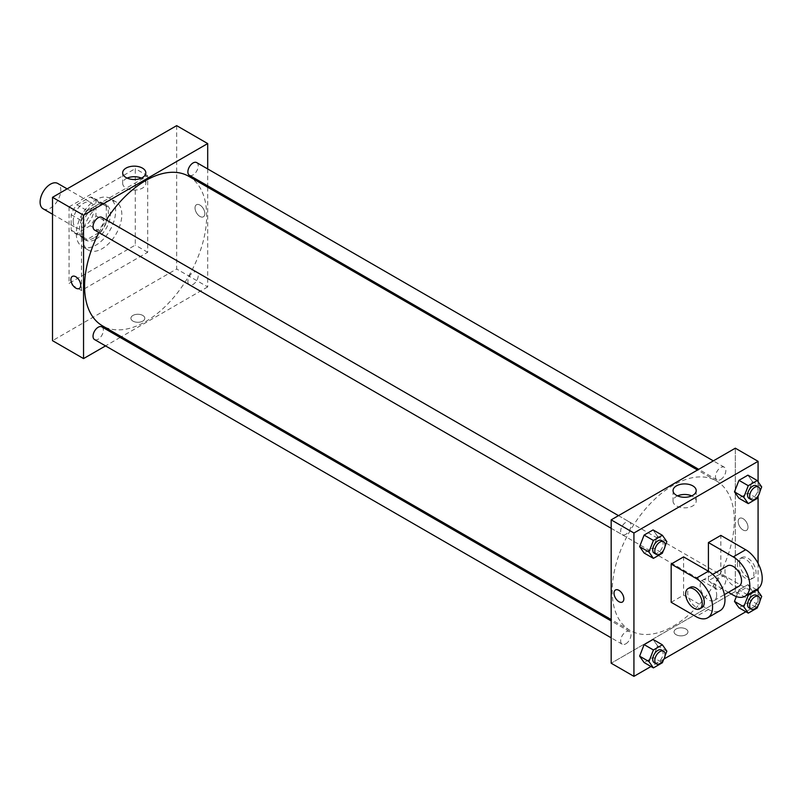 <?xml version="1.0" encoding="UTF-8"?>
<svg xmlns="http://www.w3.org/2000/svg" width="802" height="802" viewBox="0 0 802 802"><rect width="100%" height="100%" fill="white"/><g stroke="black" fill="none" stroke-linecap="round" stroke-linejoin="round"><path stroke-width="0.6" stroke-dasharray="4.01 3.01" d="M43.128 208.801A14.626 8.451 120 0 0 57.764 200.35A14.626 8.451 120 0 0 57.764 183.457M73.203 221.212A14.626 8.451 120 0 0 76.24 227.908A14.626 8.451 120 0 0 90.867 219.467A14.626 8.451 120 0 0 90.867 202.575A14.626 8.451 120 0 0 79.588 206.495A14.626 8.451 120 0 0 73.203 221.212M76.882 204.761L90.225 197.051A19.93 11.509 120 0 1 93.513 197.984A19.93 11.509 120 0 1 95.969 200.37L95.969 215.778A19.93 11.509 120 0 1 90.225 225.723L76.882 233.432A19.93 11.509 120 0 1 73.584 232.5A19.93 11.509 120 0 1 71.137 230.114L71.137 214.705A19.93 11.509 120 0 1 76.882 204.761L87.228 210.736L100.571 203.026L90.225 197.051M90.225 225.723L100.571 231.698L87.228 239.407L76.882 233.432M71.137 230.114L81.483 236.089L81.483 220.68L71.137 214.705M81.483 236.089A19.93 11.509 120 0 0 83.929 238.475A19.93 11.509 120 0 0 87.228 239.407M100.571 231.698A19.93 11.509 120 0 0 106.315 221.753L95.969 215.778M100.571 203.026A19.93 11.509 120 0 1 103.859 203.949A19.93 11.509 120 0 1 106.315 206.345L106.315 221.753M87.228 210.736A19.93 11.509 120 0 0 81.483 220.68M93.894 237.943A20.481 11.829 -60 0 1 83.659 238.956A20.481 11.829 -60 0 1 83.659 215.297A20.481 11.829 -60 0 1 104.14 203.477A20.481 11.829 -60 0 1 107.278 219.888A20.481 11.829 -60 0 1 93.894 237.943M95.969 239.136A20.481 11.829 120 0 0 109.343 221.081A20.481 11.829 120 0 0 106.205 204.67A20.481 11.829 120 0 0 90.425 210.154A20.481 11.829 120 0 0 81.483 230.775A20.481 11.829 120 0 0 85.724 240.149A20.481 11.829 120 0 0 95.969 239.136M106.315 206.345L95.969 200.37M76.31 233.753A27.799 16.05 120 0 0 82.065 246.485A27.799 16.05 120 0 0 109.864 230.435A27.799 16.05 120 0 0 109.864 198.335A27.799 16.05 120 0 0 88.441 205.783A27.799 16.05 120 0 0 76.31 233.753M82.516 237.342A27.799 16.05 120 0 0 88.27 250.064A27.799 16.05 120 0 0 116.069 234.014A27.799 16.05 120 0 0 116.069 201.924A27.799 16.05 120 0 0 94.646 209.362A27.799 16.05 120 0 0 82.516 237.342M69.072 206.876L69.072 283.337L135.277 245.111L135.277 168.651L69.072 206.876L81.483 214.044L81.483 290.504L147.698 252.279L147.698 175.818L81.483 214.044M147.698 175.818L135.277 168.651M176.661 125.643L176.661 269.001L52.511 340.67M142.776 321.111A6.947 4.01 0 0 0 144.811 318.274A6.947 4.01 0 0 0 137.864 314.264A6.947 4.01 0 0 0 130.916 318.274A6.947 4.01 0 0 0 135.207 321.983A6.947 4.01 0 0 0 142.776 321.111A6.947 4.01 180 0 1 135.207 321.983A6.947 4.01 180 0 1 130.916 318.274A6.947 4.01 180 0 1 137.864 314.264A6.947 4.01 180 0 1 144.811 318.274A6.947 4.01 180 0 1 142.776 321.111M207.698 187.237L207.698 286.915L176.661 269.001M207.698 286.915L121.373 336.76M120.17 337.452L105.533 345.903M101.854 217.362A7.318 4.221 -60 0 1 102.977 223.227A7.318 4.221 -60 0 1 98.205 229.673A7.318 4.221 -60 0 1 94.546 230.034M101.854 326.885A7.318 4.221 -60 0 1 102.977 332.75A7.318 4.221 -60 0 1 98.205 339.196A7.318 4.221 -60 0 1 94.546 339.557M187.879 281.442A7.318 4.221 120 0 0 189.392 284.8A7.318 4.221 120 0 0 196.711 280.57A7.318 4.221 120 0 0 196.711 272.129A7.318 4.221 120 0 0 191.066 274.083A7.318 4.221 120 0 0 187.879 281.442M207.698 168.951L207.698 185.843M196.711 162.605A7.318 4.221 -60 0 1 197.823 168.47A7.318 4.221 -60 0 1 193.051 174.916A7.318 4.221 -60 0 1 189.392 175.277M188.781 176.32A86.325 49.834 -60 0 1 202.014 245.492A86.325 49.834 -60 0 1 145.623 321.562A86.325 49.834 -60 0 1 102.466 325.833M98.957 232.58A86.325 49.834 -60 0 1 106.275 219.918M199.939 205.091A6.947 4.01 -120 0 0 196.46 204.741A6.947 4.01 -120 0 0 196.46 212.771A6.947 4.01 -120 0 0 203.417 216.781A6.947 4.01 -120 0 0 204.48 211.217A6.947 4.01 -120 0 0 199.939 205.091A6.947 4.01 60 0 1 204.48 211.217A6.947 4.01 60 0 1 203.417 216.781A6.947 4.01 60 0 1 196.46 212.771A6.947 4.01 60 0 1 196.46 204.741A6.947 4.01 60 0 1 199.939 205.091M147.698 252.279L135.277 245.111M81.483 290.504L69.072 283.337M127.157 178.114A11.579 6.687 0 0 0 122.666 183.407A11.579 6.687 0 0 0 134.245 190.084A11.579 6.687 0 0 0 145.824 183.407A11.579 6.687 0 0 0 142.425 178.676A11.579 6.687 0 0 0 141.332 178.114M79.268 288.459L79.268 288.459A6.947 4.01 -120 0 0 79.268 280.429A6.947 4.01 -120 0 0 72.32 276.419L72.32 276.419M673.249 626.182A86.325 49.834 120 0 0 729.64 550.112A86.325 49.834 120 0 0 716.407 480.939A86.325 49.834 120 0 0 649.891 504.067A86.325 49.834 120 0 0 612.207 590.944A86.325 49.834 120 0 0 630.081 630.452A86.325 49.834 120 0 0 673.249 626.182M625.821 534.292A7.318 4.221 -60 0 1 622.162 534.653A7.318 4.221 -60 0 1 622.162 526.202A7.318 4.221 -60 0 1 629.48 521.982A7.318 4.221 -60 0 1 630.994 525.33A7.318 4.221 -60 0 1 625.821 534.292M715.494 586.062A7.318 4.221 120 0 0 717.008 589.42A7.318 4.221 120 0 0 724.326 585.189A7.318 4.221 120 0 0 724.326 576.748A7.318 4.221 120 0 0 718.692 578.703A7.318 4.221 120 0 0 715.494 586.062M625.821 643.816A7.318 4.221 120 0 0 630.603 637.369A7.318 4.221 120 0 0 629.48 631.505A7.318 4.221 120 0 0 623.846 633.46A7.318 4.221 120 0 0 620.648 640.828A7.318 4.221 120 0 0 622.162 644.176A7.318 4.221 120 0 0 625.821 643.816M720.667 479.536A7.318 4.221 120 0 0 725.449 473.09A7.318 4.221 120 0 0 724.326 467.225A7.318 4.221 120 0 0 718.692 469.18A7.318 4.221 120 0 0 715.494 476.548A7.318 4.221 120 0 0 717.008 479.897A7.318 4.221 120 0 0 720.667 479.536M735.324 591.535L611.174 663.214L735.324 591.535L735.324 489.681L735.324 591.535L758.08 604.678L745.84 611.746M735.324 448.188L735.324 489.681L735.324 448.188M665.018 546.403L663.454 550.423M654.231 553.169A7.318 4.221 120 0 0 661.55 548.949A7.318 4.221 120 0 0 661.55 540.498M666.853 541.661L657.54 536.287L653.059 547.836L644.106 553.009L653.059 547.836L662.372 553.21M657.54 536.287L653.059 529.911L657.54 536.287L653.059 547.836M759.865 491.646L758.301 495.656M749.088 498.413A7.318 4.221 120 0 0 756.396 494.182A7.318 4.221 120 0 0 756.396 485.741M761.699 486.904L752.386 481.531L747.915 493.07L738.953 498.242L747.915 493.07L757.218 498.443M752.386 481.531L747.915 475.155L752.386 481.531L747.915 493.07M665.018 655.926L663.454 659.936M654.231 662.693A7.318 4.221 120 0 0 661.55 658.472A7.318 4.221 120 0 0 661.55 650.021M666.853 651.184L657.54 645.811L653.059 657.349L644.106 662.522L653.059 657.349L662.372 662.733M657.54 645.811L653.059 639.435L657.54 645.811L653.059 657.349M759.865 601.169L758.301 605.179M749.088 607.936A7.318 4.221 120 0 0 756.396 603.706A7.318 4.221 120 0 0 756.396 595.264M761.699 596.427L752.386 591.044L747.915 602.593L738.953 607.766L747.915 602.593L757.218 607.966M747.524 594.793L738.953 589.851L736.346 596.568L738.953 589.851L747.915 584.678L752.386 591.044L747.915 602.593M756.486 589.62L747.915 584.678L752.386 591.044M622.402 602.031L622.412 602.031A6.947 4.01 -120 0 0 622.412 594.011A6.947 4.01 -120 0 0 615.455 590.001L615.455 590.001M677.54 495.877A11.579 6.687 0 0 0 673.048 501.16A11.579 6.687 0 0 0 684.627 507.846A11.579 6.687 0 0 0 696.206 501.16A11.579 6.687 0 0 0 692.808 496.438A11.579 6.687 0 0 0 691.715 495.877M743.073 518.663A6.947 4.01 -120 0 0 739.604 518.323A6.947 4.01 -120 0 0 739.604 526.343A6.947 4.01 -120 0 0 746.552 530.363A6.947 4.01 -120 0 0 747.614 524.789A6.947 4.01 -120 0 0 743.073 518.663A6.947 4.01 60 0 1 747.614 524.789A6.947 4.01 60 0 1 746.552 530.363A6.947 4.01 60 0 1 739.604 526.353A6.947 4.01 60 0 1 739.604 518.323A6.947 4.01 60 0 1 743.073 518.663M758.08 481.751L758.08 496.237M758.08 563.365L758.08 588.648M758.08 591.274L758.08 604.678M685.921 634.693A6.947 4.01 0 0 0 687.956 631.856A6.947 4.01 0 0 0 681.008 627.846A6.947 4.01 0 0 0 674.051 631.856A6.947 4.01 0 0 0 678.342 635.565A6.947 4.01 0 0 0 685.921 634.693A6.947 4.01 180 0 1 678.342 635.555A6.947 4.01 180 0 1 674.051 631.856A6.947 4.01 180 0 1 681.008 627.836A6.947 4.01 180 0 1 687.956 631.856A6.947 4.01 180 0 1 685.921 634.693M663.976 659.013L650.993 666.502M738.953 589.851L747.915 584.678M757.369 589.109A23.408 13.514 60 0 1 745.67 587.956L720.838 573.62L708.417 580.788L708.417 571.224M720.838 573.62L720.838 535.395M671.174 602.292L683.595 595.124L683.595 556.889M716.697 595.124A11.709 6.757 60 0 1 714.271 600.477A11.709 6.757 60 0 1 702.572 593.721A11.709 6.757 60 0 1 702.572 580.207A11.709 6.757 60 0 1 711.585 583.345A11.709 6.757 60 0 1 716.697 595.124M683.595 595.124L708.417 609.46A23.408 13.514 -120 0 0 720.126 610.613M739.103 586.142A11.709 6.757 60 0 1 727.394 579.385A11.709 6.757 60 0 1 727.394 565.871M728.406 592.317L708.417 580.788M701.86 607.645A11.709 6.757 60 0 1 690.151 600.888A11.709 6.757 60 0 1 690.151 587.375M737.389 564.057A11.709 6.757 60 0 1 739.815 558.703A11.709 6.757 60 0 1 751.514 565.46A11.709 6.757 60 0 1 751.514 578.974A11.709 6.757 60 0 1 742.502 575.836A11.709 6.757 60 0 1 737.389 564.057M739.454 562.864A11.709 6.757 -120 0 0 744.567 574.643A11.709 6.757 -120 0 0 753.589 577.781A11.709 6.757 -120 0 0 753.589 564.267A11.709 6.757 -120 0 0 741.88 557.51A11.709 6.757 -120 0 0 739.454 562.864M708.417 609.46L696.006 616.628M745.67 587.956L733.249 595.124M52.511 214.214L76.24 227.908M67.147 188.871L90.867 202.575M106.205 204.67L104.14 203.477M85.724 240.149L83.659 238.956M103.859 203.949L93.513 197.984M83.929 238.475L73.584 232.5M116.069 201.924L109.864 198.335M88.27 250.064L82.065 246.485M122.666 172.831L122.666 183.407M145.824 172.831L145.824 183.407M716.407 480.939L697.499 470.022M630.081 630.452L611.174 619.535M611.174 528.307L622.162 534.653M618.492 515.636L629.48 521.982M724.326 576.748L196.711 272.129M717.008 589.42L189.392 284.8M629.48 631.505L611.174 620.938M622.162 644.176L611.174 637.831M724.326 467.225L713.339 460.879M717.008 479.897L698.702 469.32M673.048 490.593L673.048 501.16M696.206 490.593L696.206 501.16M714.271 600.477L724.406 594.623M702.572 580.207L712.707 574.352M741.88 557.51L739.815 558.703M753.589 577.781L751.514 578.974"/><path stroke-width="1.2" d="M67.147 188.871L57.764 183.457A14.626 8.451 120 0 0 46.486 187.377A14.626 8.451 120 0 0 40.1 202.104A14.626 8.451 120 0 0 43.128 208.801L52.511 214.214M105.533 345.903L83.548 358.594L52.511 340.67L52.511 197.322L176.661 125.643L207.698 143.568L207.698 168.951M121.373 336.76L120.17 337.452M611.174 528.307L94.546 230.034A7.318 4.221 -60 0 1 94.546 221.583A7.318 4.221 -60 0 1 101.854 217.362L618.492 515.636M611.174 637.831L94.546 339.557A7.318 4.221 -60 0 1 94.546 331.106A7.318 4.221 -60 0 1 101.854 326.885L611.174 620.938M207.698 185.843L207.698 187.237M83.548 358.594L83.548 215.237L207.698 143.568M698.702 469.32L189.392 175.277A7.318 4.221 -60 0 1 189.392 166.826A7.318 4.221 -60 0 1 196.711 162.605L713.339 460.879M611.174 619.535L102.466 325.833A86.325 49.834 -60 0 1 98.957 232.58M106.275 219.918A86.325 49.834 -60 0 1 188.781 176.32L697.499 470.022M72.32 276.419A6.947 4.01 -120 0 0 71.258 281.983A6.947 4.01 -120 0 0 75.799 288.108A6.947 4.01 60 0 1 71.258 281.983A6.947 4.01 60 0 1 72.32 276.419A6.947 4.01 60 0 1 79.268 280.429A6.947 4.01 60 0 1 79.268 288.459A6.947 4.01 60 0 1 75.789 288.108A6.947 4.01 -120 0 0 79.268 288.459M83.548 215.237L52.511 197.322M142.425 168.109A11.579 6.687 180 0 1 145.824 172.831A11.579 6.687 180 0 1 134.245 179.518A11.579 6.687 180 0 1 122.666 172.831A11.579 6.687 180 0 1 129.814 166.656A11.579 6.687 180 0 1 142.425 168.109M141.332 178.114A11.579 6.687 0 0 0 127.157 178.114M650.993 666.502L633.931 676.357L611.174 663.214L611.174 519.856L735.324 448.188L758.08 461.33L758.08 481.751M663.454 550.423L662.372 553.21L653.409 558.382L648.938 552.007L653.409 540.458L662.372 535.285L666.853 541.661L665.018 546.403M663.625 541.691L661.55 540.498A7.318 4.221 120 0 0 655.916 542.463A7.318 4.221 120 0 0 652.718 549.821A7.318 4.221 120 0 0 654.231 553.169L656.307 554.362A7.318 4.221 120 0 0 663.625 550.142A7.318 4.221 120 0 0 663.625 541.691A7.318 4.221 120 0 0 657.981 543.656A7.318 4.221 120 0 0 654.793 551.014A7.318 4.221 120 0 0 656.307 554.362M653.409 558.382L644.106 553.009L639.625 546.633L644.106 535.084L653.059 529.911L662.372 535.285M648.938 552.007L639.625 546.633L644.106 535.084L653.059 529.911M653.409 540.458L644.106 535.084M758.301 495.656L757.218 498.443L748.266 503.616L743.785 497.25L748.266 485.701L757.218 480.528L761.699 486.904L759.865 491.646M758.471 486.934L756.396 485.741A7.318 4.221 120 0 0 750.762 487.696A7.318 4.221 120 0 0 747.564 495.065A7.318 4.221 120 0 0 749.088 498.413L751.153 499.606A7.318 4.221 120 0 0 758.471 495.385A7.318 4.221 120 0 0 758.471 486.934A7.318 4.221 120 0 0 752.827 488.889A7.318 4.221 120 0 0 749.639 496.258A7.318 4.221 120 0 0 751.153 499.606M748.266 503.616L738.953 498.242L734.472 491.877L738.953 480.328L747.915 475.155L757.218 480.528M743.785 497.25L734.472 491.877L738.953 480.328L747.915 475.155M748.266 485.701L738.953 480.328M663.454 659.936L662.372 662.733L653.409 667.906L648.938 661.53L653.409 649.981L662.372 644.808L666.853 651.184L665.018 655.926M663.625 651.214L661.55 650.021A7.318 4.221 120 0 0 655.916 651.976A7.318 4.221 120 0 0 652.718 659.344A7.318 4.221 120 0 0 654.231 662.693L656.307 663.886A7.318 4.221 120 0 0 663.625 659.665A7.318 4.221 120 0 0 663.625 651.214A7.318 4.221 120 0 0 657.981 653.179A7.318 4.221 120 0 0 654.793 660.537A7.318 4.221 120 0 0 656.307 663.886M653.409 667.906L644.106 662.522L639.625 656.156L644.106 644.607L653.059 639.435L662.372 644.808M648.938 661.53L639.625 656.156L644.106 644.607L653.059 639.435M653.409 649.981L644.106 644.607M758.301 605.179L757.218 607.966L748.266 613.139L743.785 606.773L748.266 595.224L757.218 590.051L761.699 596.427L759.865 601.169M758.471 596.457L756.396 595.264A7.318 4.221 120 0 0 750.762 597.219A7.318 4.221 120 0 0 747.564 604.578A7.318 4.221 120 0 0 749.088 607.936L751.153 609.129A7.318 4.221 120 0 0 758.471 604.898A7.318 4.221 120 0 0 758.471 596.457A7.318 4.221 120 0 0 752.827 598.412A7.318 4.221 120 0 0 749.639 605.781A7.318 4.221 120 0 0 751.153 609.129M748.266 613.139L738.953 607.766L734.472 601.39L736.346 596.568L734.472 601.39L743.785 606.773M748.266 595.224L747.524 594.793M757.218 590.051L756.486 589.62M618.933 601.69A6.947 4.01 -120 0 0 622.412 602.031A6.947 4.01 60 0 1 618.933 601.69A6.947 4.01 60 0 1 614.392 595.565A6.947 4.01 60 0 1 615.455 590.001A6.947 4.01 -120 0 0 614.392 595.565A6.947 4.01 -120 0 0 618.933 601.69M615.455 590.001A6.947 4.01 60 0 1 622.402 594.011A6.947 4.01 60 0 1 622.402 602.031M633.931 676.357L633.931 532.999L611.174 519.856L735.324 448.188M611.174 663.214L611.174 519.856M692.808 485.872A11.579 6.687 180 0 1 696.206 490.593A11.579 6.687 180 0 1 684.627 497.28A11.579 6.687 180 0 1 673.048 490.593A11.579 6.687 180 0 1 680.196 484.418A11.579 6.687 180 0 1 692.808 485.872M633.931 532.999L758.08 461.33M691.715 495.877A11.579 6.687 0 0 0 677.54 495.877M758.08 496.237L758.08 563.365M758.08 588.648L758.08 591.274M745.84 611.746L663.976 659.013M738.953 607.766L734.472 601.39M738.953 498.242L734.472 491.877M644.106 553.009L639.625 546.633M644.106 662.522L639.625 656.156M671.174 564.057L696.006 578.392A23.408 13.514 60 0 1 711.304 599.024A23.408 13.514 60 0 1 707.715 617.781A23.408 13.514 60 0 1 696.006 616.628L671.174 602.292L671.174 564.057L683.595 556.889L708.417 571.224L708.417 542.563L720.838 535.395L745.67 549.721A23.408 13.514 60 0 1 760.958 570.352A23.408 13.514 60 0 1 757.369 589.109L744.958 596.277A23.408 13.514 60 0 1 733.249 595.124L728.406 592.317M707.715 617.781L720.126 610.613A23.408 13.514 -120 0 0 723.715 591.856A23.408 13.514 -120 0 0 708.417 571.224L696.006 578.392M712.707 574.352L727.394 565.871A11.709 6.757 60 0 1 736.416 569.009A11.709 6.757 60 0 1 741.529 580.788A11.709 6.757 60 0 1 739.103 586.142L724.406 594.623M745.67 549.721L733.249 556.889L708.417 542.563M733.249 556.889A23.408 13.514 60 0 1 748.547 577.52A23.408 13.514 60 0 1 744.958 596.277M688.086 588.568L690.151 587.375A11.709 6.757 60 0 1 699.174 590.513A11.709 6.757 60 0 1 704.286 602.292A11.709 6.757 60 0 1 701.86 607.645L699.785 608.838A11.709 6.757 60 0 1 688.086 602.081A11.709 6.757 60 0 1 688.086 588.568A11.709 6.757 60 0 1 697.108 591.706A11.709 6.757 60 0 1 702.211 603.485A11.709 6.757 60 0 1 699.785 608.838"/></g></svg>
